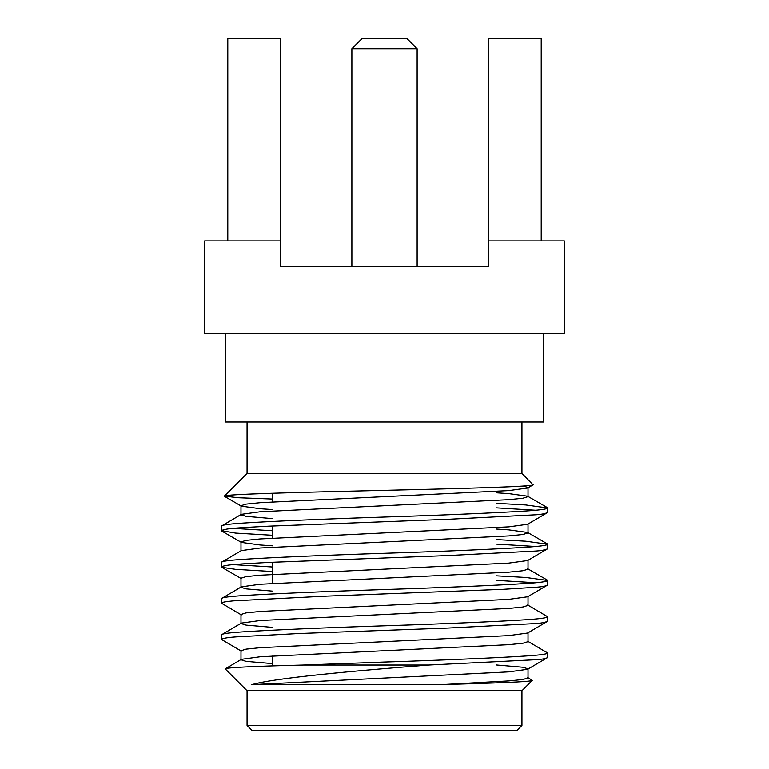 <?xml version="1.0" encoding="UTF-8"?>
<svg xmlns="http://www.w3.org/2000/svg" width="769" height="769" viewBox="0 0 769 769"><rect width="100%" height="100%" fill="white"/><g stroke="black" fill="none" stroke-linecap="round" stroke-linejoin="round"><path stroke-width="1.15" d="M272.745 583.411L272.745 562.216L272.745 583.411M272.745 538.098L272.745 525.967L272.745 538.098M272.745 501.84L272.745 493.275L272.745 501.84M351.875 48.726L417.125 48.726L406.849 38.45L362.151 38.45L351.875 48.726L351.875 266.583M280.195 266.583L488.805 266.583L280.195 266.583L488.805 266.583L488.805 240.889L564.331 240.889L564.331 333.381L204.669 333.381L204.669 240.889L280.195 240.889L280.195 266.583M272.745 665.954L272.745 655.909M225.221 333.381L225.221 422.008L543.779 422.008L543.779 333.381M247.06 422.008L247.06 473.387L224.346 496.101L238.044 497.726L272.005 499.023M521.94 422.008L521.94 473.387L247.06 473.387M521.94 690.725L247.06 690.725L247.06 725.407L521.94 725.407L521.94 690.725L532.302 680.373L527.63 677.46M521.94 725.407L516.806 730.55L252.194 730.55L247.06 725.407M521.94 473.387L533.071 484.874L527.63 488.017L508.79 490.603L260.21 502.686L246.051 504.118L240.985 505.704L240.985 514.769L246.051 516.355L272.745 518.633M533.157 484.605C537.368 486.594 462.38 488.565 380.021 490.449C297.276 492.391 224.192 494.236 224.346 496.101M221.366 526.102L221.366 530.629C225.913 528.216 239.726 527.803 268.9 526.159L448 519.296L535.176 514.817C540.847 514.509 545 513.74 547.634 512.5L547.634 507.973C547.23 509.088 539.953 510.087 525.775 510.991C499.715 512.721 439.416 515.307 384.5 517.037C329.584 518.767 269.285 521.344 243.225 523.074C229.047 523.977 221.77 524.987 221.366 526.102L241.37 514.326L260.21 511.75L508.79 499.667L522.949 498.235L528.015 496.639L527.63 496.207L508.79 493.621L496.255 492.775M240.985 551.017L240.985 541.953L246.051 540.367L260.21 538.934L508.79 526.852L527.63 524.266L547.634 512.5M221.366 562.35L221.366 566.878C225.817 564.484 239.63 564.052 269.054 562.399L447.933 555.554L535.157 551.075C540.799 550.767 544.952 549.998 547.634 548.758L547.634 544.221C547.23 545.336 539.953 546.346 525.775 547.24C499.715 548.979 439.416 551.556 384.5 553.286C329.584 555.016 269.285 557.592 243.225 559.332C229.047 560.226 221.77 561.235 221.366 562.35L241.37 550.585L260.21 547.999L508.79 535.916L522.949 534.484L528.015 532.898L528.015 523.833M272.745 571.54L235.574 569.339L221.693 567.262L241.37 578.644L240.985 578.211L246.051 576.615L260.21 575.193L508.79 563.1L527.63 560.524L547.634 548.758M221.366 598.609L221.366 603.136C221.664 602.31 225.644 601.55 233.305 600.858L324.662 596.196L502.791 589.333L535.647 587.276C542.183 586.805 546.182 586.045 547.634 585.007L547.634 580.48C547.23 581.585 539.953 582.594 525.775 583.498C499.715 585.228 439.416 587.804 384.5 589.535C329.584 591.265 269.285 593.851 243.225 595.581C229.047 596.484 221.77 597.494 221.366 598.609L241.37 586.834L260.21 584.248L508.79 572.165L522.949 570.733L528.015 569.147L528.015 560.082M272.745 627.389L246.051 625.11L240.985 623.524L240.985 614.46L246.051 612.874L260.21 611.442L508.79 599.359L527.63 596.773L547.634 585.007M221.366 634.858L221.366 639.385C222.808 638.28 227.787 637.434 236.314 636.857L298.583 633.531L447.798 628.062L535.128 623.582C540.713 623.284 544.885 622.515 547.634 621.256L547.634 616.728C547.23 617.843 539.953 618.843 525.775 619.747C499.715 621.477 439.416 624.063 384.5 625.793C329.584 627.523 269.285 630.099 243.225 631.83C229.047 632.733 221.77 633.743 221.366 634.858L241.37 623.082L260.21 620.506L508.79 608.423L522.949 606.991L528.015 605.395L528.015 596.331M272.745 663.637L246.051 661.369L240.985 659.773L240.985 650.718L246.051 649.123L260.21 647.69L508.79 635.607L527.63 633.022L547.634 621.256M547.634 507.973L525.775 504.954L496.255 503.311M535.705 510.241L496.255 507.838M547.634 544.221L525.775 541.203L496.255 539.569M272.745 530.754L233.286 528.361M535.733 546.49L496.255 544.096M272.745 535.282L235.564 533.09L221.366 530.629M547.634 580.48L525.775 577.452L496.255 575.818M272.745 567.003L233.286 564.619M535.705 582.739L496.255 580.345M547.634 616.728L527.63 604.963M241.37 614.902L221.366 603.136M532.302 680.373C531.494 681.882 494.352 683.074 441.002 684.66L251.828 684.66C273.495 678.104 354.855 670.712 428.794 665.041L303.486 665.041L384.5 662.042C439.416 660.311 499.715 657.735 525.775 655.995C539.953 655.101 547.23 654.092 547.634 652.977L527.63 641.211M547.634 652.977L547.634 657.514C545.971 658.543 542.481 659.254 537.185 659.639L428.794 665.041M241.37 651.151L221.366 639.385M247.06 690.725L225.211 668.886L241.37 659.341L260.21 656.755L508.79 644.672L522.949 643.24L528.015 641.654L528.015 632.589M225.211 668.886C225.98 667.588 252.078 666.31 303.486 665.041M251.828 684.66L508.79 671.856L527.63 669.28L547.634 657.514M280.195 240.889L280.195 38.45L227.787 38.45L227.787 240.889M541.213 240.889L541.213 38.45L488.805 38.45L488.805 240.889M441.002 684.66L508.79 680.921L522.949 679.488L528.015 677.902L528.015 668.838L522.949 667.252L496.255 664.974M272.745 591.14L246.051 588.862L240.985 587.276L241.37 586.834M547.297 543.837L527.63 532.456L508.79 529.87L496.255 529.034M272.745 545.817L260.21 544.981L241.37 542.395L221.703 531.014M272.745 509.568L260.21 508.722L241.37 506.146L224.442 496.351M528.015 496.639L528.015 487.575L523.401 486.056M417.125 48.726L417.125 266.583M547.297 580.086L527.63 568.704M547.297 507.588L527.63 496.207M240.985 587.276L240.985 578.211"/></g></svg>

